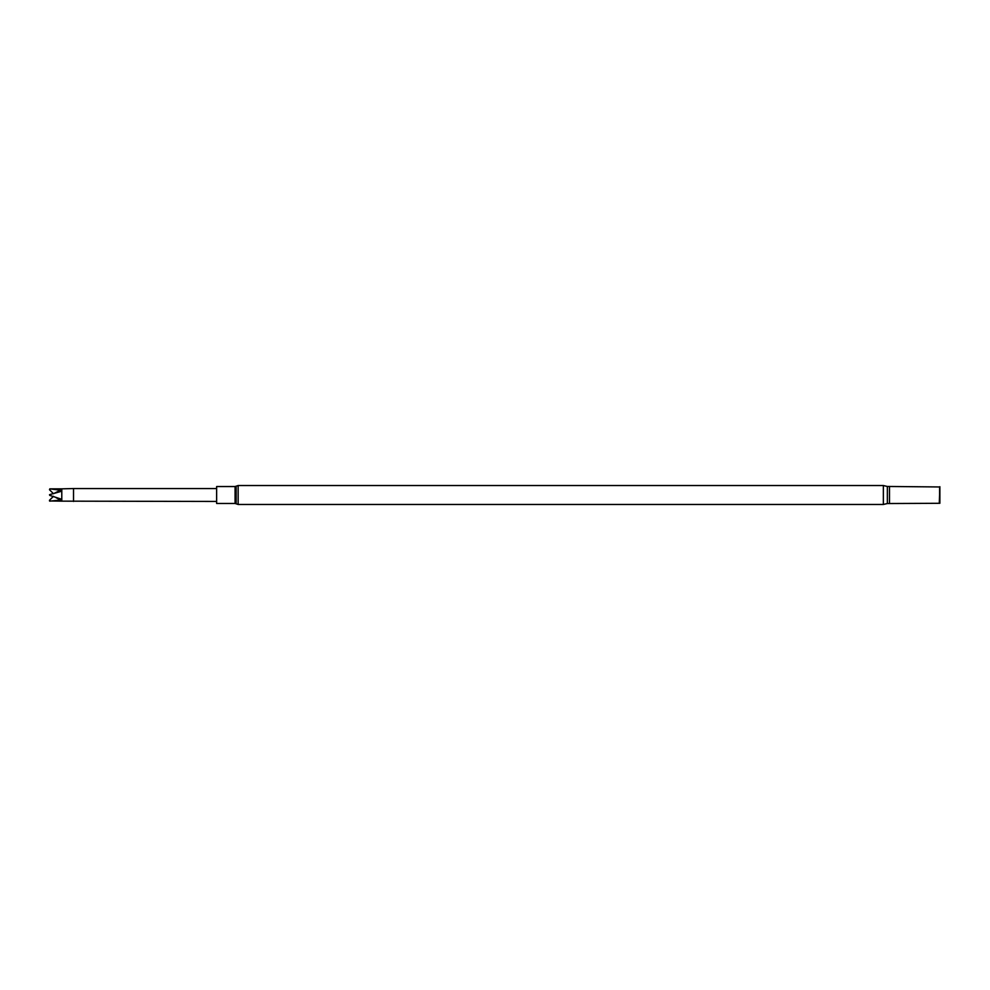 <?xml version="1.0" encoding="UTF-8"?>
<svg xmlns="http://www.w3.org/2000/svg" width="990" height="990" viewBox="0 0 990 990"><rect width="100%" height="100%" fill="white"/><g stroke="black" fill="none" stroke-linecap="round" stroke-linejoin="round"><path stroke-width="1.49" d="M216.637 503.464L216.637 486.536L235.076 486.536L235.076 503.464L216.637 503.464M235.076 503.464L238.144 504.467L238.144 485.533L883.352 485.533L887.349 486.461L887.349 503.539L939.881 503.291L939.881 486.709L939.3 503.044M939.3 486.956L887.349 486.461M939.881 503.291L939.881 486.709M49.809 494.592L60.464 491.585L60.464 490.223L49.809 488.85L61.788 488.85L61.788 501.15L216.637 501.447M49.809 488.85L49.5 489.728L53.497 493.701L60.464 490.223M49.5 494.777L49.809 495.408L49.809 494.629M53.497 496.299L49.5 500.272L49.809 501.138L60.464 500.111L60.464 498.861L49.809 495.408M61.788 488.85L73.52 488.553L73.52 501.447M49.5 500.965L61.788 501.15M60.464 500.111L55.477 497.327M883.352 485.533L883.352 504.467L887.349 503.539M889.503 486.956L889.503 503.044M939.597 486.87L939.597 503.13M236.152 503.823L236.152 486.177L235.076 486.536M238.144 504.467L883.352 504.467M238.144 485.533L236.152 486.177M73.52 488.553L216.637 488.553"/></g></svg>
